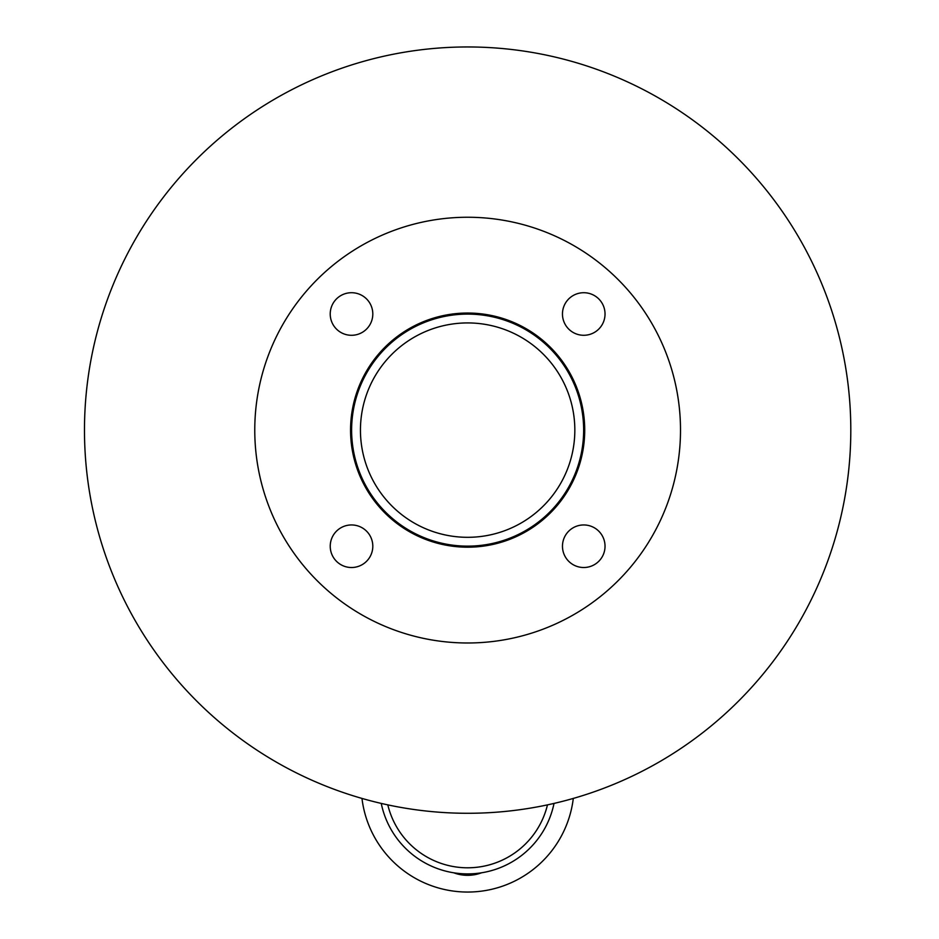 <?xml version="1.0" encoding="UTF-8"?>
<svg xmlns="http://www.w3.org/2000/svg" width="939" height="939" viewBox="0 0 939 939"><rect width="100%" height="100%" fill="white"/><g stroke="black" fill="none" stroke-linecap="round" stroke-linejoin="round"><path stroke-width="1.41" d="M574.832 430.121A107.199 107.199 0 0 1 414.04 522.953A107.199 107.199 0 0 1 414.04 337.289A107.199 107.199 0 0 1 574.832 430.121M583.647 430.121A116.013 116.013 0 0 1 409.627 530.594A116.013 116.013 0 0 1 409.627 329.648A116.013 116.013 0 0 1 583.647 430.121M584.715 430.121A117.082 117.082 0 0 1 409.099 531.509A117.082 117.082 0 0 1 409.099 328.72A117.082 117.082 0 0 1 584.715 430.121M372.806 314.002A21.292 21.292 0 0 1 340.869 332.441A21.292 21.292 0 0 1 340.869 295.562A21.292 21.292 0 0 1 372.806 314.002M372.806 546.24A21.292 21.292 0 0 1 340.869 564.668A21.292 21.292 0 0 1 340.869 527.8A21.292 21.292 0 0 1 372.806 546.24M605.033 546.24A21.292 21.292 0 0 1 573.107 564.668A21.292 21.292 0 0 1 573.107 527.8A21.292 21.292 0 0 1 605.033 546.24M605.033 314.002A21.292 21.292 0 0 1 573.107 332.441A21.292 21.292 0 0 1 573.107 295.562A21.292 21.292 0 0 1 605.033 314.002M680.505 430.121A212.871 212.871 0 0 1 361.198 614.47A212.871 212.871 0 0 1 361.198 245.772A212.871 212.871 0 0 1 680.505 430.121M573.295 798.432A106.436 106.436 0 0 1 361.973 798.432M481.66 872.754A39.532 39.532 0 0 1 453.607 872.754M387.807 804.876A82.104 82.104 0 0 0 547.472 804.876A82.104 82.104 0 0 1 467.634 867.789M554.022 803.42A88.184 88.184 0 0 1 381.246 803.42M850.804 430.121A383.171 383.171 0 0 1 276.054 761.952A383.171 383.171 0 0 1 276.054 98.29A383.171 383.171 0 0 1 850.804 430.121"/></g></svg>
